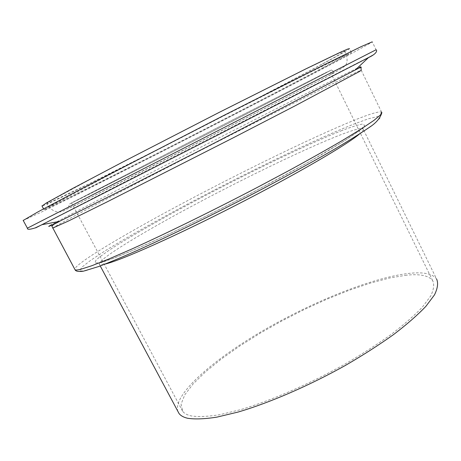 <?xml version="1.0" encoding="UTF-8"?>
<svg xmlns="http://www.w3.org/2000/svg" width="461" height="461" viewBox="0 0 461 461"><rect width="100%" height="100%" fill="white"/><g stroke="black" fill="none" stroke-linecap="round" stroke-linejoin="round"><path stroke-width="0.35" stroke-dasharray="2.31 1.73" d="M312.345 80.041C250.646 112.109 75.708 201.463 69.357 204.067L227.44 122.545L326.048 72.515L331.43 69.997L312.345 80.041M310.668 80.894L167.562 154.395L71.53 202.921L222.738 124.96L321.743 74.688L329.759 70.821L310.668 80.894M406.567 275.177L389.752 277.96L370.396 283.083L349.254 290.246L327.016 299.143L304.335 309.481L281.821 320.948L260.073 333.245L239.708 346.05L221.338 359.015L205.612 371.75L193.205 383.84L184.809 394.795L181.081 404.107L182.619 411.218C184.233 413.402 187.051 414.963 191.073 415.903C198.253 416.992 207.79 416.6 219.684 414.721L240.331 409.731C270.843 400.724 309.193 384.128 344.396 364.432C361.58 354.434 377.173 344.425 391.193 334.409C403.98 324.625 414.353 315.549 422.316 307.182L430.632 296.1C433.755 289.727 434.441 284.587 432.689 280.674C428.868 275.615 420.161 273.782 406.567 275.177M359.597 133.886C362.755 131.166 363.908 129.483 363.043 128.838L436.596 278.991C432.614 273.73 423.544 271.846 409.374 273.344C372.534 277.424 312.523 301.701 262.436 330.963C212.556 360.116 172.984 394.679 177.813 411.229M27.401 228.189L376.067 49.765L372.234 41.836C370.552 43.161 360.658 48.636 342.546 58.247C298.78 81.47 224.276 119.923 157.218 154.026L78.018 193.989L39.992 212.757L23.211 220.456M48.48 207.047L123.859 167.193L221.689 116.915L308.455 73.115L341.728 56.784L351.426 52.577C350.101 53.649 341.953 58.167 326.987 66.125C288.448 86.605 219.378 122.246 158.152 153.363L68.948 198.161L46.417 208.942L44.026 209.749L48.48 207.047M351.426 52.577L349.513 48.647C348.251 49.857 340.16 54.496 325.236 62.563C287.797 82.784 221.13 117.336 161.016 147.837C101.259 178.148 46.682 205.053 42.02 206.015M321.484 64.448C284.535 84.421 217.442 119.18 157.881 149.358L88.794 183.939L49.252 202.725L46.872 203.359L51.309 200.483L98.366 174.973C130.936 157.795 175.514 134.745 218.969 112.622L302.796 70.562L335.078 55.009C341.14 52.254 344.315 50.987 344.598 51.194C343.41 52.341 335.706 56.761 321.484 64.448M323.04 67.611C285.993 87.342 218.877 122.004 159.368 152.234L90.402 186.964L51.038 206.05L48.722 206.805L53.228 204.062L100.423 178.868L252.294 100.809L323.639 65.122L346.297 54.669C345.047 55.7 337.296 60.016 323.04 67.611M100.233 265.945L99.397 263.997C98.873 263.525 99.899 262.914 102.475 262.159L111.954 258.869C120.984 255.406 132.503 250.588 146.506 244.405C176.252 231.013 215.788 211.685 253.919 191.782L306.202 163.465L343.912 141.181C352.596 135.54 358.514 131.397 361.666 128.763L362.991 128.365L363.043 128.838C361.096 127.795 353.743 129.731 340.984 134.652C306.882 147.883 245.69 177.433 192.715 205.715C139.988 233.86 95.715 260.845 99.443 264.47C100.146 264.948 102.031 264.816 105.096 264.084M341.97 130.526C304.202 145.451 234.862 179.341 178.159 210.032C153.686 223.343 133.206 235.104 116.725 245.304C107.044 251.51 100.164 256.414 96.072 260.027L94.759 263.075L100.538 262.563L113.844 258.12L134.56 249.649L161.88 237.38C203.082 218.191 255.44 191.546 296.953 168.622L324.509 152.948L345.439 140.202L358.86 131.016L364.634 125.623L363.176 123.957C358.94 124.574 351.87 126.763 341.97 130.526M85.492 270.791L99.847 266.124L122.701 256.846L153.236 243.183C199.532 221.672 259.042 191.39 305.752 165.551L336.593 147.964L359.718 133.811L374.228 123.761L380.071 118.033L377.853 116.483L368.587 118.725L353.443 124.251C310.893 141.222 235.502 178.113 173.388 211.697C146.978 226.051 123.467 239.484 105.419 250.64L90.656 260.332L81.683 267.351L79.638 271.045L85.492 270.791M381.881 112.622L381.61 112.15C379.253 111.124 370.189 113.798 354.405 120.171C314.909 136.179 247.436 168.98 187.944 200.466C128.809 231.785 76.411 262.655 74.722 269.132M381.61 112.15L361.217 70.228C359.568 70.671 351.086 74.653 335.775 82.185C297.483 101.022 230.402 135.038 170.345 165.954C110.646 196.697 56.588 225.089 52.681 228.091M355.31 69.951C367.982 63.019 361.597 65.888 336.167 78.56C299.471 96.85 236.597 128.815 178.442 158.659C120.552 188.37 65.998 216.693 51.569 224.697M372.984 55.078L145.031 171.354L35.71 227.855M344.598 51.194L346.297 54.669C347.75 60.224 347.173 64.079 344.557 66.234C341.866 68.464 336.835 71.495 329.459 75.333L140.311 172.305L83.113 201.428L64.747 210.204C59.383 213.426 54.041 212.291 48.722 206.805L46.872 203.359M331.43 69.997L334.213 71.881C332.986 73.403 327.846 76.382 318.782 80.831L74.354 205.825L69.11 208.142L68.395 207.899L69.357 204.067M182.619 411.218L71.53 202.921M44.026 209.749L43.553 208.868M432.689 280.674L329.759 70.821"/><path stroke-width="0.69" d="M177.813 411.229L179.006 413.465C180.637 415.678 183.466 417.268 187.494 418.236C194.824 419.406 204.592 419.043 216.797 417.147L238.026 412.071C269.437 402.851 309.037 385.753 345.422 365.417C363.176 355.091 379.294 344.759 393.775 334.415C406.982 324.313 417.695 314.944 425.906 306.311L434.475 294.884C437.696 288.315 438.399 283.019 436.596 278.991M23.211 220.456L38.061 211.824L80.272 189.459L223.032 115.838L323.149 65.289L361.24 46.596L372.234 41.836M42.02 206.015L46.307 203.001L72.625 188.491L121.497 162.687L219.35 112.3L306.271 68.683L339.682 52.589L347.467 49.148L349.513 48.647M105.096 264.084L105.275 264.044C120.799 260.436 175.22 236.291 235.784 205.283C296.354 174.298 347.68 144.316 359.597 133.886M74.722 269.132L75.074 269.789C75.788 270.221 77.65 270.06 80.663 269.316L91.877 265.709L109.009 258.932L131.748 249.038C166.277 233.45 212.815 210.648 257.52 187.293L289.554 170.236C309.602 159.281 327.252 149.341 342.517 140.409L361.188 128.982L373.906 120.407L380.619 114.812L381.61 112.15M52.681 228.091L68.061 221.199L106.883 202.004L232.575 138.156L294.383 106.197L359.528 71.478L361.217 70.228L360.946 67.853C362.133 66.672 360.254 67.369 355.31 69.951L368.518 57.573L372.984 55.078M51.569 224.697C47.178 227.14 47.835 227.008 53.534 224.305L129.939 186.1L212.296 144.132L355.31 69.951M35.71 227.855L210.493 138.784L368.518 57.573C376.879 53.764 377.363 50.456 376.067 49.765L27.389 228.172L23.136 220.318M27.401 228.189L27.389 228.172C27.107 229.728 29.694 229.641 35.151 227.924L42.037 224.674L59.642 221.349L54.035 224.242L51.834 226.144L75.074 269.789C75.76 271.356 78.52 271.823 83.366 271.195L98.429 266.614C109.021 262.586 122.05 257.157 137.516 250.329C170.247 235.606 213.08 214.682 254.691 193.009C285.566 176.799 313.641 161.356 335.885 148.373C349.565 140.23 360.623 133.292 369.065 127.553C376.003 123.127 380.273 118.149 381.881 112.622M43.553 208.868L41.928 205.848M179.006 413.465L100.233 265.945"/></g></svg>
